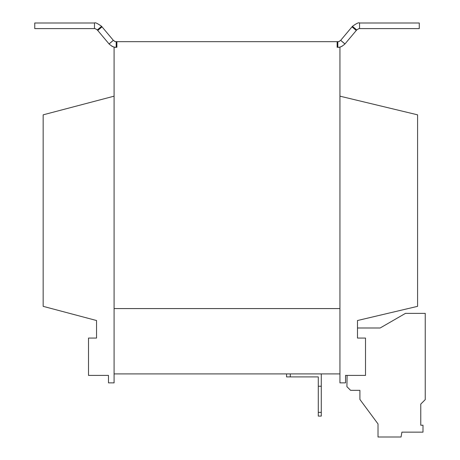 <?xml version="1.0" encoding="UTF-8"?>
<svg xmlns="http://www.w3.org/2000/svg" width="460" height="460" viewBox="0 0 460 460"><rect width="100%" height="100%" fill="white"/><g stroke="black" fill="none" stroke-linecap="round" stroke-linejoin="round"><path stroke-width="0.69" d="M339.94 306.343L339.94 308.585L114.086 308.585L114.086 306.343M114.086 96.169L43.16 114.833L43.16 306.343L96.542 320.528L96.542 338.071L88.515 338.071L88.515 375.406L108.485 375.406L108.485 382.869L114.086 382.869L114.086 373.917L339.94 373.917L339.94 382.869L345.541 382.869L345.541 375.406L365.51 375.406L365.51 338.071L357.483 338.071L357.483 320.528L417.588 306.343L417.588 114.833L339.94 96.169L339.94 114.833M114.086 114.833L114.086 112.596M419.267 28.601L359.582 28.601A3.732 3.732 0 0 1 359.582 28.601L359.536 23A9.332 9.332 0 0 1 359.582 23L419.267 23L419.267 28.601M339.94 373.917L339.94 47.265L337.14 47.265L337.14 41.664L337.83 41.664C338.089 41.986 339.037 41.544 340.67 40.348A3.732 3.732 0 0 0 340.688 40.331L352.435 26.335L356.724 29.934C358.8 28.606 359.743 28.158 359.565 28.601M352.435 26.335C356.483 23.402 358.852 22.287 359.536 23M339.595 41.222A3.732 3.732 0 0 1 337.83 41.664L337.83 47.265C339.629 47.627 341.998 46.529 344.942 43.976A9.332 9.332 0 0 0 344.977 43.93L356.724 29.934M339.94 47.023A9.332 9.332 0 0 0 342.24 46.155L342.24 46.155M344.942 43.976L340.67 40.348M94.444 23L34.759 23L34.759 28.601L94.444 28.601A3.732 3.732 0 0 1 94.461 28.601C94.283 28.158 95.226 28.606 97.301 29.934L101.597 26.335C97.531 23.397 95.168 22.287 94.49 23A9.332 9.332 0 0 0 94.444 23M94.461 28.601L94.49 23M113.338 40.331L109.049 43.93A9.332 9.332 0 0 0 109.083 43.976L113.355 40.348A3.732 3.732 0 0 1 113.338 40.331L101.597 26.335M109.049 43.93L97.301 29.934M111.786 46.155L111.786 46.155A9.332 9.332 0 0 0 114.08 47.023M114.896 47.173A9.332 9.332 0 0 0 116.202 47.265L116.202 41.664A3.732 3.732 0 0 1 114.436 41.222M109.083 43.976C112.021 46.523 114.39 47.621 116.202 47.265M113.355 40.348C114.988 41.544 115.937 41.986 116.202 41.664L116.886 41.664L116.886 47.265L114.086 47.265L114.086 308.579L339.94 308.579M337.14 41.664L116.886 41.664M114.086 373.917L114.086 308.585M321.275 373.917L321.275 416.099L318.285 416.099L318.285 376.901L286.557 376.901L286.557 373.917M290.289 373.917L290.289 376.901M321.275 386.233L318.285 386.233M318.285 412.367L321.275 412.367M347.104 375.406L346.909 386.664L350.577 390.339L359.91 390.339L359.91 399.464L378.016 423.936L378.016 437L401.051 437L401.908 432.147L422.987 432.147L422.987 425.224L420.762 425.224L420.762 404.098L425.241 399.619L425.241 313.381L405.455 313.381L380.15 327.991L357.483 327.991M422.987 432.147L422.987 425.224L420.762 425.224L420.762 404.098M344.977 43.93L340.688 40.331M351.998 26.852L356.287 30.452M102.028 26.852L97.738 30.452"/></g></svg>
